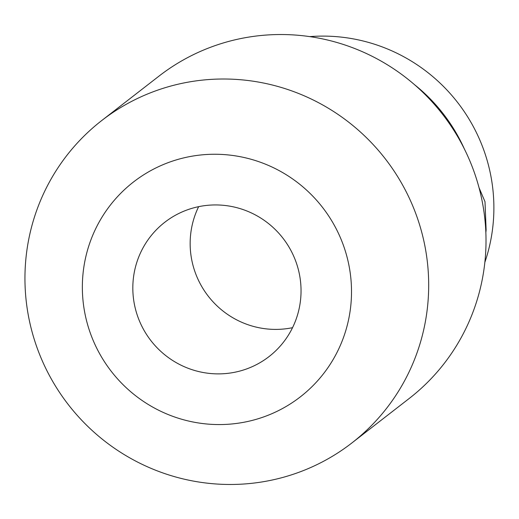 <?xml version="1.0" encoding="UTF-8"?>
<svg xmlns="http://www.w3.org/2000/svg" width="519" height="519" viewBox="0 0 519 519"><rect width="100%" height="100%" fill="white"/><g stroke="black" fill="none" stroke-linecap="round" stroke-linejoin="round"><path stroke-width="0.78" d="M351.895 442.947L409.225 398.462A204.038 200.555 -127.8 0 0 485.012 260.804A204.038 200.555 -127.8 0 0 381.134 61.106A204.038 200.555 -127.8 0 0 159.073 76.053L101.743 120.538A204.038 200.555 -127.8 0 0 25.95 258.196A204.038 200.555 -127.8 0 0 129.828 457.894A204.038 200.555 -127.8 0 0 351.895 442.947A204.038 200.555 -127.8 0 0 427.682 305.289A204.038 200.555 -127.8 0 0 323.804 105.584A204.038 200.555 -127.8 0 0 101.743 120.538M350.844 305.107A136.023 133.701 -127.8 0 0 230.332 155.168A136.023 133.701 -127.8 0 0 83.021 273.714A136.023 133.701 -127.8 0 0 203.532 423.653A136.023 133.701 -127.8 0 0 350.844 305.107M292.541 327.677A85.012 83.565 52.2 0 1 190.57 235.12A85.012 83.565 52.2 0 1 198.647 206.659M300.624 299.223A85.012 83.565 52.2 0 1 269.05 356.579A85.012 83.565 52.2 0 1 176.518 362.807A85.012 83.565 52.2 0 1 133.24 279.598A85.012 83.565 52.2 0 1 164.815 222.242A85.012 83.565 52.2 0 1 257.34 216.014A85.012 83.565 52.2 0 1 300.624 299.223M484.856 262.309A170.031 167.131 -127.8 0 0 493.05 224.669A170.031 167.131 -127.8 0 0 309.746 36.615M464.343 148.901A170.031 167.131 -127.8 0 0 414.506 84.668M485.855 232.531L486.128 230.04L484.999 201.722L479.043 187.709"/></g></svg>
